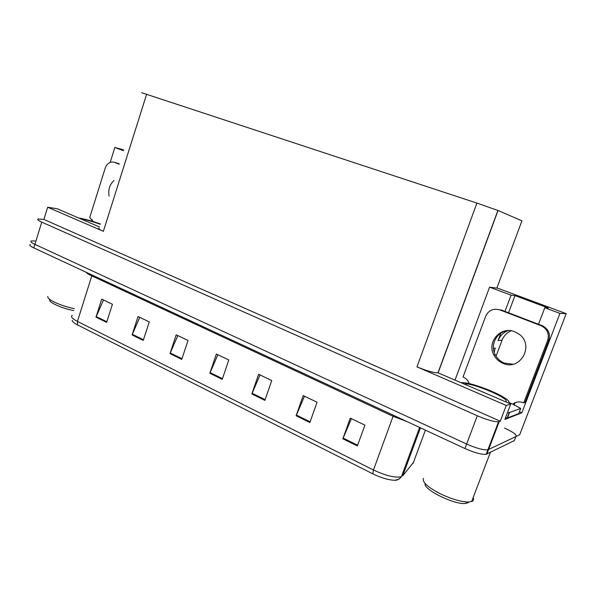 <?xml version="1.0" encoding="UTF-8"?>
<svg xmlns="http://www.w3.org/2000/svg" width="596" height="596" viewBox="0 0 596 596"><rect width="100%" height="100%" fill="white"/><g stroke="black" fill="none" stroke-linecap="round" stroke-linejoin="round"><path stroke-width="0.89" d="M494.069 433.568L494.568 432.256M519.414 411.799L521.828 412.842L504.864 419.413L510.75 403.984L437.971 372.805C433.597 372.82 426.594 370.839 416.969 366.875L506.265 405.474L510.75 403.984M99.413 226.92L57.291 208.786L47.65 207.229L103.376 231.315C99.227 229.475 97.796 228.35 99.085 227.963M43.895 219.447L500.282 421.193L498.561 421.759C494.114 421.901 487.029 419.904 477.299 415.762L41.75 222.122C38.137 220.475 36.915 219.44 38.069 219.015L43.895 219.447L47.65 207.229M123.67 149.894L114.849 147.495L110.186 162.365M92.238 219.581L91.762 221.109M538.516 324.246L544.804 307.745L559.935 313.392L566.2 313.66L519.682 434.767L487.886 449.816C483.363 450.203 476.286 448.274 466.638 444.035L34.926 244.367C31.35 242.661 30.15 241.536 31.342 240.985L34.963 240.926M559.935 313.392L521.828 412.842M506.265 405.474L500.282 421.193M566.2 313.66L497.787 288.233L489.577 287.168L455.046 380.002M496.051 356.177L502.055 340.227C503.784 335.846 506.816 332.702 511.144 330.787M491.991 440.586L491.424 440.511M141.677 92.708L476.904 203.08L497.913 210.455L521.947 220.825L496.848 288.114M489.577 287.168L511.077 295.176L504.976 311.417M114.849 147.495L123.417 150.684M493.615 436.317L493.048 436.25M494.188 355.596L494.144 355.052M494.211 352.258L495.209 348.034L493.428 348.206M508.053 330.631C503.292 332.493 499.97 335.786 498.092 340.51L502.055 340.227M544.804 307.745L548.223 307.976L514.974 295.601L508.522 312.773M500.849 333.171L498.092 340.51M514.974 295.601L511.077 295.176M493.667 434.626L494.166 433.307M504.574 428.047C513.469 432.197 517.239 435.043 515.89 436.577L487.886 449.816C483.363 450.203 476.286 448.274 466.638 444.035L34.926 244.367C31.35 242.661 30.15 241.536 31.342 240.985M357.384 445.957L364.916 425.134L350.277 418.124L342.849 438.798L357.384 445.957M351.424 418.675L342.849 438.798M309.86 422.542L317.05 402.218L303.193 395.588L296.108 415.762L309.86 422.542M304.489 396.206L296.108 415.762M264.877 400.37L271.739 380.531L258.619 374.251L251.84 393.949L264.877 400.37M260.035 374.929L251.84 393.949M106.624 322.391L112.421 304.273L101.707 299.14L95.971 317.147L106.624 322.391M103.488 299.997L95.971 317.147M143.249 340.443L149.291 321.922L138.041 316.536L132.074 334.93L143.249 340.443M139.747 317.355L132.074 334.93M181.735 359.403L188.031 340.465L176.207 334.803L169.987 353.614L181.735 359.403M177.831 335.578L169.987 353.614M222.226 379.354L228.797 359.977L216.348 354.017L209.859 373.26L222.226 379.354M217.875 354.747L209.859 373.26M372.798 473.842L373.469 470.006C385.888 475.779 395.2 478.022 401.406 476.725L399.082 479.08L394.88 480.287C388.644 480.085 381.284 477.94 372.798 473.842L77.592 324.954C73.964 323.084 72.176 321.535 72.228 320.305M515.89 436.577L514.348 440.586L486.187 454.286C481.657 454.711 474.572 452.796 464.94 448.535L33.838 247.914C30.262 246.2 29.077 245.053 30.269 244.487M407.381 463.226L406.703 462.399M495.544 431.251L495.082 430.901M114.037 180.461C109.634 184.574 107.988 189.789 109.113 196.099M93.341 221.593L89.72 217.57L105.194 168.161C107.138 163.297 110.156 161.345 114.231 162.298L119.163 164.191M115.78 162.686L119.267 163.855M514.78 331.771C500.886 325.654 486.403 342.067 493.913 355.082C495.924 358.866 498.912 361.608 502.868 363.292C520.375 371.539 535.052 344.875 518.803 333.991L514.78 331.771M512.947 364.216L504.231 363.068C500.297 361.392 497.325 358.673 495.321 354.903C489.636 344.764 497.042 331.071 508.589 330.579M469.268 383.586C468.076 380.486 465.998 378.274 463.04 376.948L485.688 316.223C488.608 310.24 493.302 308.132 499.768 309.89L541.317 325.803C547.322 329.052 549.438 333.902 547.672 340.338L523.728 402.859L525.002 402.412L548.819 340.234C550.577 333.834 548.469 329.014 542.494 325.781L541.317 325.803M509.289 402.673L513.298 404.401L513.692 403.365C516.851 401.622 520.204 401.451 523.728 402.859M499.768 309.89L501.147 309.957L542.494 325.781M516.337 402.27L515.011 402.926L514.117 405.191M505.408 417.982L507.487 417.938L518.721 413.609L520.71 408.416L513.298 404.401M507.487 417.938L509.558 412.507L507.494 412.521M513.692 403.365L515.011 402.926M509.558 412.507L520.71 408.416M80.46 218.762C86.055 219.708 92.648 221.556 100.24 224.29M47.829 296.376C47.375 297.754 49.461 299.624 54.109 301.986C60.017 304.824 66.774 307.052 74.381 308.676M49.692 299.654C48.053 302.112 62.014 308.49 73.785 310.59M78.53 217.927C84.878 219.023 92.157 221.027 100.351 223.94M464.344 384.003C471.525 382.103 512.418 399.566 505.453 401.704M461.252 382.677L461.513 382.639C467.51 382.558 477.411 385.366 491.216 391.05C504.879 397.13 510.705 401.145 508.693 403.097M423.51 478.394C421.968 481.926 427.488 487.014 440.079 493.652C451.842 499.247 461.498 502.041 469.045 502.026L472.516 501.169C473.708 500.387 473.917 499.21 473.127 497.645M425.179 483.579C422.817 489.152 453.638 504.678 465.156 503.486L468.203 502.726M41.75 222.122L33.838 247.914M477.299 415.762L464.94 448.535M499.217 421.603L486.865 454.063M476.904 203.08L416.969 366.875M146.668 94.138L103.376 231.315M498.047 210.515L438.135 372.783M393.42 415.256L393.077 416.299L91.836 275.896C88.737 274.443 86.785 273.199 85.966 272.171M407.046 421.595L393.077 416.299L373.469 470.006L77.45 321.415L77.592 324.954M420.456 427.839L402.702 475.884L413.423 462.459M72.295 315.314C70.365 316.565 72.079 318.599 77.45 321.415L92.052 275.002M413.08 463.397L425.395 430.133M222.457 378.669L210.12 372.589M181.959 358.732L170.24 352.959M143.465 339.78L132.319 334.296M106.826 321.743L96.209 316.521M265.116 399.67L252.108 393.263M310.114 421.819L296.383 415.062M357.652 445.219L343.132 438.075M117.025 162.999L114.283 162.321M540.885 325.625L542.062 325.61M547.672 340.338L548.819 340.234M498.561 421.759L486.187 454.286M497.913 210.455L437.971 372.805M394.88 480.287C396.914 480.48 399.089 479.288 401.406 476.725L419.614 427.444M114.231 162.298L116.972 162.984M495.321 354.903L493.913 355.082M509.17 412.588L507.099 418.034M490.389 452.334L471.63 501.586M465.156 503.486L469.045 502.026"/></g></svg>
